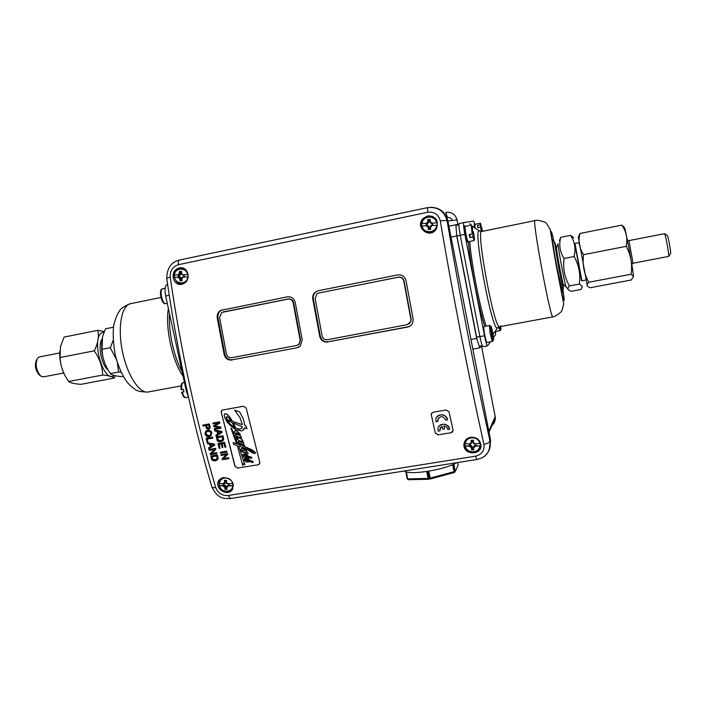 <?xml version="1.0" encoding="UTF-8"?>
<svg xmlns="http://www.w3.org/2000/svg" width="706" height="706" viewBox="0 0 706 706"><rect width="100%" height="100%" fill="white"/><g stroke="black" fill="none" stroke-linecap="round" stroke-linejoin="round"><path stroke-width="1.06" d="M464.213 442.671L464.645 442.194M410.327 325.863L407.494 327.09C410.098 326.499 411.872 324.963 412.825 322.474L413.089 318.759L406.003 280.617C404.812 276.417 402.076 274.51 397.787 274.908L318.238 290.722L315.458 291.984C313.279 293.802 312.379 296.141 312.767 299L313.305 298.815C312.917 295.955 313.817 293.625 315.997 291.807L315.458 291.975M407.847 326.852L328.325 341.775C324.186 342.119 321.504 340.248 320.277 336.153L313.305 298.815M407.494 327.09L328.325 341.775M317.779 290.828L315.997 291.807M318.459 293.078L398.59 277.123C401.44 276.858 403.258 278.129 404.053 280.917L411.121 318.971L410.918 321.512L408.986 323.895M320.277 336.153L319.756 336.409C320.983 340.513 323.666 342.392 327.822 342.039M217.951 317.621L224.817 354.209C226.017 358.224 228.612 360.069 232.601 359.742L296.899 347.846L300.385 345.966L302.186 339.736L295.214 302.468C294.075 298.356 291.454 296.485 287.36 296.855L220.704 310.393C217.995 312.087 216.839 314.576 217.236 317.841L217.951 317.621C217.554 314.364 218.701 311.884 221.41 310.19L220.713 310.393M222.328 309.784L221.41 310.19M297.464 347.573L298.876 347.131M222.955 311.99L288.348 298.973C291.075 298.735 292.813 299.979 293.572 302.706L300.527 339.886L299.3 344.069L297.897 345.022M296.899 347.846L232.601 359.742M224.817 354.209L224.12 354.5C225.329 358.516 227.932 360.36 231.921 360.042M300.527 339.886L298.876 344.272L296.582 345.499L231.639 357.713C228.973 357.933 227.244 356.698 226.441 354.024L219.557 317.365L221.834 312.414L287.907 299.115C290.643 298.867 292.381 300.112 293.14 302.856L293.572 302.706M300.103 340.089L293.14 302.856M411.121 318.971L410.654 321.689L407.133 324.698L327.496 339.674C324.725 339.913 322.933 338.659 322.121 335.924L315.132 298.514L316.879 293.873L318.777 292.999L398.308 277.229C401.158 276.973 402.985 278.235 403.779 281.032L404.053 280.917M410.857 319.138L403.779 281.032M206.302 430.845L207.564 430.36C210.414 430.51 211.818 431.357 211.774 432.919L210.485 436.202M207.246 442.777L214.5 444.074L214.739 445.009L208.844 448.866L208.579 447.886L210.326 446.81L209.611 444.074L207.485 443.695L207.246 442.777L214.324 444.189L214.562 445.124L208.844 448.866M208.579 447.886L210.326 446.801M206.117 438.373L212.727 437.164L212.771 438.144L207.096 439.114L207.926 442.335L207.167 442.459L206.117 438.373L212.55 437.27L212.771 438.144M207.299 439.079L207.926 442.335M202.798 425.127L209.232 423.997L210.035 427.518L209.611 428.869L208.614 429.372C204.661 428.383 207.096 428.065 206.046 427.245L205.623 425.55L203.01 426L202.798 425.127L209.417 423.9L210.211 427.412L209.364 429.08M220.934 454.629L227.544 453.428L227.773 454.311L223.634 458.556L228.691 457.709L228.735 458.644L222.302 459.721L222.063 458.847L226.202 454.602L221.146 455.449L220.934 454.629L227.376 453.552L227.606 454.426L223.467 458.671L228.515 457.832L228.735 458.644M220.298 452.272L226.917 451.063L226.97 452.043L220.528 453.128L220.298 452.272L226.75 451.187L226.97 452.043M218.013 443.553L224.64 442.335L225.867 447.066L224.932 447.304L223.926 443.447L221.958 443.783L222.893 447.401L222.134 447.525L221.19 443.915L219.001 444.286L220.043 448.292L219.284 448.416L218.013 443.553L224.464 442.45L225.691 447.18M222.152 443.747L222.893 447.401M219.195 444.25L220.043 448.292M214.598 430.078L221.861 431.384L222.099 432.328L216.142 436.237L215.886 435.24L217.651 434.146L216.954 431.384L214.827 430.995L214.598 430.078L221.684 431.49L221.922 432.434L216.142 436.237M212.868 423.079L219.513 421.844L219.831 423.159L214.589 426.115L220.599 427.095L220.89 428.268L214.421 429.389L214.218 428.551L219.619 427.615L213.741 426.618L213.547 425.833L218.578 422.956L213.08 423.918L212.868 423.079L219.337 421.941L219.654 423.265M214.774 426.018L220.766 426.989L220.89 428.268M214.218 428.551L219.398 427.571M213.547 425.833L218.569 422.956M216.318 436.926L222.769 435.814L223.334 440.306L220.96 441.788C218.128 441.762 216.777 440.932 216.918 439.291L216.495 436.811L222.946 435.708L223.723 439.15L222.584 441.171M209.02 449.545L215.612 448.345L215.851 449.228L211.712 453.481L216.751 452.634L216.795 453.57L210.379 454.655L210.141 453.773L214.271 449.519L209.241 450.366L209.02 449.545L215.436 448.46L215.674 449.343L211.535 453.605L216.574 452.758L216.795 453.57M210.767 456.085L217.174 455.008L217.792 459.421L215.445 460.877C212.612 460.841 211.262 460.021 211.394 458.415L210.944 455.97L217.351 454.893L218.172 458.282L217.121 460.215M483.919 444.33C484.687 450.534 481.889 454.479 475.526 456.173L228.17 495.506C222.108 495.824 217.96 493.167 215.727 487.546C213.318 487.872 212.003 487.59 211.791 486.69C192.253 420.599 177.241 351.297 166.775 278.791C166.634 278.27 167.79 277.732 170.225 277.193C169.881 270.786 172.608 266.612 178.433 264.679L427.704 212.259C434.366 211.597 438.576 214.518 440.315 221.022C453.481 298.364 468.016 372.794 483.919 444.33C487.467 443.615 489.496 442.547 489.999 441.1C474.432 370.526 460.135 297.12 447.11 220.907C444.356 211.015 437.844 206.593 427.571 207.635L427.704 212.259M223.431 477.547C231.674 478.492 234.613 482.551 232.23 489.708C226.908 497.553 213.009 487.078 219.151 480.009L223.431 477.547M470.646 437.252C476.409 437.04 479.842 439.556 480.936 444.806C482.286 455.423 463.621 455.432 463.904 445.009C464.098 440.862 466.348 438.276 470.646 437.252M427.704 215.93C435.929 216.23 438.876 220.44 436.546 228.55C430.281 240.172 413.813 226.961 423.406 218.225L427.704 215.93M179.421 267.953C188.405 265.712 191.758 280.926 182.863 283.918C173.261 287.792 168.778 270.919 178.733 268.13L179.421 267.953M319.756 336.409L312.767 299M224.12 354.5L217.236 317.841M451.319 432.663L438.197 434.825L451.319 432.663L452.864 431.666M431.64 413.054L431.295 414.775L435.337 433.087L438.135 434.914M435.337 433.087L431.295 414.775M451.266 432.752L453.084 430.157L449.034 411.854L446.227 410.001L433.043 412.233L431.198 414.122L431.234 414.863M222.205 410.107L243.526 406.232L246.182 408.059L259.976 462.959M221.869 410.371L221.305 412.401L235.072 466.278L237.763 468.025L258.228 464.742L259.843 463.127M258.228 464.742L237.763 468.025M235.072 466.278L237.631 468.131M234.939 466.375L221.305 412.401M221.728 410.451L221.163 412.48M479.718 448.822L480.918 446.351M465.845 439.812L465.06 441.621M428.974 232.698L432.884 232.159M432.725 216.433L429.583 215.957M182.889 283.68L183.525 283.627M181.698 267.848L179.977 268.183M231.136 490.467L232.23 489.699M217.183 458.476L216.645 455.997L211.747 456.817L213 459.694L215.224 459.994L217.183 458.476M207.387 430.475C210.026 430.483 211.429 431.331 211.588 433.034L210.962 435.805L209.047 436.749C207.891 437.57 206.514 436.714 204.943 434.181L205.614 431.357L207.564 430.36M208.826 435.849L210.406 435.108L210.865 433.157C210.803 431.975 209.717 431.384 207.599 431.375L206.17 432.046L205.667 434.049C205.623 435.178 206.673 435.779 208.826 435.849L210.07 435.381M222.734 439.344L222.231 436.82L217.298 437.667L218.516 440.588L220.749 440.888L222.734 439.344M221.119 432.063L217.713 431.516L218.278 433.758L221.119 432.063M209.25 427.527L208.694 425.012L206.39 425.418L206.805 427.121L208.367 428.48L209.25 427.527M213.759 444.745L210.37 444.206L210.944 446.421L213.759 444.745L210.944 446.421M206.584 425.383L206.99 427.015L208.87 428.268M218.278 433.758L221.084 432.054M217.492 437.632L218.692 440.473L222.072 440.403M206.664 431.684L205.852 433.943L209.002 435.743M211.95 456.782L213.177 459.571L216.583 459.482M210.591 444.25L211.12 446.307M217.925 431.56L218.454 433.643M229.318 416.566L232.565 421.394L242.387 424.65L240.031 417.723L234.648 410.16L239.705 411.977L243.446 419.223L244.858 425.471L245.864 425.806L246.994 428.736L244.673 427.757L243.782 429.716L241.426 430.96L236.484 429.892L236.934 431.19L240.075 433.934L240.058 435.761L240.817 436.043L241.593 437.87L236.987 436.493L242.449 439.847L243.067 441.541L241.081 440.791L243.861 443.403L243.261 444.356L239.563 443.315L243.87 446.457L243.261 444.824L244.514 445.31L245.088 446.898L252.263 450.049L255.554 452.943L254.46 453.543L252.174 452.802L245.644 448.336L247.003 451.928L244.232 450.313L242.343 450.075L242.432 451.09L244.241 452.361L245.37 452.758L246.57 452.158L247.938 452.873L247.762 453.949L246.103 453.861L246.562 454.602L248.856 456.65L250.93 456.888L251.813 457.938L251.142 458.423L249.068 457.514L247.965 457.841L250.224 460.912L252.139 461L253.207 461.848L252.483 462.624L250.348 461.706L246.2 462.051L244.258 459.959L244.991 458.45L246.853 459.129L248.733 461.106L249.65 461.018L247.224 457.735L245.247 457.815L243.685 456.967L242.767 454.726L244.682 454.293L247.276 456.87L248.141 456.782L245.414 453.508L241.787 451.381L240.878 449.678L242.087 448.284L245.282 449.572L244.611 448.001L238.663 446.042L244.885 464.724L243.411 463.577L242.882 465.686L237.251 445.574L233.757 444.418L233.156 442.547L236.678 443.836L230.941 428.277L231.594 428.489L238.028 444.321L240.861 445.301L238.443 442.962L238.346 441.524L241.955 442.318L237.092 439.273L236.492 437.773L238.346 438.347L235.786 436.008L236.033 434.614L234.083 432.072L234.586 431.075L236.016 430.934L235.451 429.407L231.506 426.609L227.438 422.444L225.002 418.252L224.199 415.031L224.702 413.822L226.308 413.857L229.944 417.317L232.565 421.385L242.176 424.58M241.929 442.415L238.354 441.515M246.447 456.773L244.744 455.088L244.452 455.776L245.97 456.676M247.065 460.912L247.727 460.789L245.97 459.341L245.494 459.588L245.988 460.312L247.921 461.071M253.613 451.849L247.691 449.078L251.883 451.814L253.613 451.849M239.713 435.002L237.084 432.893L235.451 433.043L237.551 434.887L239.713 435.002M228.938 421.076L228.488 420.088L231.1 420.908L228.991 418.093L227.482 416.875L226.414 416.884L227.297 420.467L230.094 424.218L234.71 427.818L232.036 422.426L228.938 421.076M233.518 423.053L235.857 428.295L240.199 429.124L241.699 428.348L242.423 426.812L233.51 423.053L235.848 428.295L239.325 429.177L241.381 428.63M226.335 418.049L229.318 423.344L234.71 427.801M235.442 433.113L237.295 434.746L239.555 435.214M247.709 449.078L250.824 451.275L253.498 452.114M245.626 459.359L247.074 460.903M244.408 455.105L244.664 456.005L245.979 456.667M249.765 460.409L252.669 461.265L253.03 462.483M244.505 458.697L246.112 458.662L248.741 461.097L249.642 461.018M243.023 454.337L244.929 454.39L247.285 456.861L248.141 456.782M241.426 448.486L243.058 448.407L245.282 449.563M240.014 449.766L244.894 464.716M238.672 446.042L240.022 449.766M242.882 465.686L243.411 463.577M233.156 442.547L236.642 443.818M230.941 428.277L231.594 428.48L238.037 444.321L240.843 445.327M236.492 437.773L238.328 438.382M234.586 431.075L236.016 430.925M224.702 413.822L226.82 414.14L229.318 416.558M258.352 464.645L259.208 464.292M251.301 457.117L251.76 457.656M250.251 456.703L251.31 457.109M246.562 454.602L248.865 456.65L250.259 456.694M246.112 453.87L246.438 454.417M247.541 452.528L248.185 453.464M246.059 452.158L247.541 452.52M243.191 451.752L245.185 452.705M242.308 450.931L242.714 451.372M242.343 450.075L242.317 450.922M247.003 451.928L245.653 448.336M255.413 453.323L255.36 452.484M253.939 451.16L255.369 452.475M251.839 449.81L253.948 451.152M246.941 447.533L251.424 449.563M245.088 446.898L246.95 447.525M244.514 445.31L245.097 446.889M241.267 444.851L243.729 446.386M243.261 444.824L244.523 445.301M234.648 410.16L239.705 411.977L243.455 419.214L244.867 425.471L245.873 425.797L247.003 428.736M244.673 427.757L242.961 430.404M236.492 429.901L236.934 431.181L239.969 433.749L240.066 435.752L240.825 436.034L241.602 437.87M236.969 436.282L242.449 439.847L243.076 441.541M241.099 440.8L243.605 442.856L243.632 444.259M239.59 443.218L241.275 444.842M228.4 420.123L231.091 420.9M226.511 416.787L226.344 418.04M248.441 458.6L249.774 460.409M247.868 457.647L248.45 458.6M447.551 419.849L445.689 420.158C443.006 415.569 440.341 415.49 437.694 419.911L437.888 421.464L436.034 421.773L435.823 419.638C436.123 413.125 446.995 413.398 447.551 419.849L447.586 419.779C445.115 414.237 441.524 413.319 436.793 417.034M447.772 429.522C447.41 427.448 446.113 426.239 443.88 425.903L444.551 428.904L442.706 429.213L442.035 426.212L439.785 429.292L439.997 430.81L438.144 431.119L437.905 429.045C438.117 422.515 449.104 422.77 449.634 429.213L447.772 429.522M440.385 427.554L439.997 430.81M449.634 429.213L449.669 429.151C447.136 423.565 443.518 422.682 438.805 426.512M437.888 421.464L438.355 418.12M444.551 428.904L443.942 425.912M435.399 432.999L438.197 434.825M489.232 449.793L490.511 439.856L447.869 220.81C445.433 212.003 439.688 207.493 430.642 207.282M179.28 260.082L178.424 260.293C170.764 262.65 166.863 268.748 166.757 278.579M485.419 455.361C489.09 451.814 490.696 447.542 490.229 442.547L490.511 439.856M447.869 220.81L447.11 220.907C446.201 220.316 443.933 220.351 440.315 221.022M471.202 443.518L470.69 443.933M181.151 389.694L183.401 389.324L183.904 391.901L181.583 392.298L183.842 391.645M633.044 263.206L628.949 240.605L664.611 233.668C665.361 234.18 668.538 250.745 668.741 255.184L668.626 256.402M670.559 253.657L670.682 252.686C670.541 249.121 668 235.91 667.373 235.477L667.302 235.433M104.188 331.767L100.905 333.276C91.206 342.119 104.514 384.214 114.054 375.398M101.946 339.154C97.56 345.252 101.664 365.77 108.089 369.909M97.852 330.329L64.105 337.062L60.469 346.602L60.054 357.51C60.522 365.258 62.746 372.265 66.735 378.522L68.667 381.505C70.388 382.934 74.465 383.879 80.908 384.338L114.266 378.045C112.978 376.598 109.112 375.601 102.67 375.054C102.405 366.564 99.599 358.489 94.251 350.829C97.975 343.398 99.175 336.568 97.852 330.329L104.276 331.546M64.422 374.348C60.963 367.094 59.41 359.46 59.763 351.456M115.299 375.698L114.266 378.045M60.054 357.51L94.251 350.829M68.667 381.505L102.67 375.054M587.295 285.718L578.338 237.11M578.399 236.951L579.917 233.492C578.055 241.046 579.282 248.097 583.597 254.654C582.265 264.529 583.994 273.734 588.795 282.259C586.818 284.236 586.615 285.736 588.204 286.76L590.119 287.748L631.385 279.964L633.485 276.417L631.049 274.237C632.576 264.415 630.952 255.113 626.169 246.341C627.81 238.54 626.346 231.471 621.792 225.135L624.104 227.244M624.422 227.606L624.633 227.844C625.587 230.094 630.935 258.14 632.823 270.786L633.485 276.417M631.049 274.237L588.795 282.259M626.169 246.341L583.597 254.654M621.792 225.135L579.917 233.492M116.269 359.239L110.312 347.696L113.092 340.53M121.097 372.3L118.634 372.027L117.328 362.743M123.215 376.36L121.856 376.616C115.625 376.104 111.813 375.089 110.401 373.589L118.634 372.027M110.312 347.696L102.035 349.311C102.326 357.845 105.017 365.787 110.101 373.147L110.401 373.589M107.48 368.823C104.497 363.59 102.582 357.386 101.726 350.22L101.699 340.848M113.463 327.205L105.521 328.793L102.555 336.471L102.035 349.311M167.569 284.324L167.198 284.403C165.001 285.498 164.489 289.372 165.681 296.017L186.26 390.895L188.528 397.222M556.363 247.029L555.754 248.468C556.019 253.525 562.152 285.639 562.541 284.059L563.388 284.624M562.647 292.24L556.981 267.583C553.919 250.904 552.507 241.593 552.719 239.643L552.816 239.705M560.476 276.761L560.599 277.484M559.381 240.57L560.714 237.331C558.764 244.867 559.884 251.918 564.068 258.475C562.806 268.298 564.588 277.449 569.407 285.939C567.642 287.819 567.5 289.257 569.01 290.237L571.189 291.313L580.923 289.478L582.432 286.459L579.37 284.05C580.703 274.352 578.946 265.174 574.102 256.516C575.972 248.741 574.799 241.69 570.58 235.363L573.51 237.737M560.714 237.331L570.58 235.363M574.984 243.482L581.868 280.759M564.068 258.475L574.102 256.516M585.98 279.982L581.594 280.811L574.728 243.526L579.088 242.67M569.407 285.939L579.37 284.05M490.511 341.801L487.528 345.869C486.752 345.234 485.746 341.863 484.51 335.747L464.875 234.339C463.586 227.279 463.242 223.343 463.842 222.54L473.647 221.075L474.962 224.164M495.568 331.493L495.524 334.723L493.468 337.627M474.247 227.517L474.255 224.252L474.829 224.137M467.646 242.079L467.575 242.096C466.198 239.51 465.113 234.71 464.319 227.703L464.539 225.991L465.157 225.867M484.678 326.393L484.069 326.507C483.619 326.843 483.786 329.402 484.59 334.176C485.507 339.083 486.293 341.836 486.919 342.454L486.999 342.436M483.063 346.681L482.957 346.699C482.154 346.072 481.139 342.701 479.895 336.594L460.241 235.283C458.953 228.232 458.626 224.296 459.253 223.484L463.842 222.54M470.461 224.102L470.725 224.958M470.143 223.811L470.575 224.993M449.034 226.794L448.998 226.194L455.864 224.782L456.764 235.945L451.046 237.119M470.964 339.454L476.674 338.412L479.762 347.881L472.932 349.117L472.755 348.632M477.194 340.124L456.614 234.401M455.899 225.47L458.926 224.746M455.864 224.782L458.953 224.296M476.674 338.412L456.764 235.945M182.219 277.176L188.193 276.849L182.219 277.176L182.651 278.076L182.148 277.387M179.933 277.149L174.285 277.361L179.933 277.149L179.227 276.761L179.651 276.567L181.283 278.129L180.012 280.82L182.104 280.75L181.892 277.687M182.766 277.043L184.284 276.664L184.178 275.04L182.686 274.872M181.98 274.687L182.386 273.954L182.077 274.899L188.175 274.572M174.285 277.361L174.144 275.093L179.792 274.881L178.274 275.261L178.38 276.884L179.227 276.761M183.269 276.62L184.284 276.664M184.142 276.461L184.054 275.146L183.525 275.172M178.874 274.802L178.477 274.096L178.803 275.022M181.31 273.257L179.756 272.41L179.412 271.36L179.13 274.51M181.689 274.413L181.513 271.28L179.412 271.36M179.333 277.785L178.742 278.226L179.333 277.785L179.792 278.323L180.012 280.82M179.095 274.519L180.489 274.616L179.624 275.358L178.274 275.261M180.877 273.346L180.489 274.616M179.139 277.793L180.648 277.22M178.38 276.884L179.651 276.567M179.624 275.358L179.174 275.322L179.262 276.646M430.96 225.585L437.288 225.267L430.96 225.585L431.366 226.538L430.881 225.814M427.907 225.691L421.676 225.964L427.907 225.691L427.306 225.143L429.054 226.776L428.242 229.503L430.554 229.397L430.589 226.132M431.031 225.549L432.716 225.126L432.654 223.414L430.96 223.167M437.199 222.858L436.599 222.893L437.199 222.858L437.288 225.267M430.775 222.946L431.207 222.169L430.872 223.167L436.599 222.893C435.381 214.827 422.656 215.427 422.047 223.546L427.818 223.281L426.133 223.705L426.195 225.417L427.139 225.285M421.676 225.964L421.579 223.564M431.216 225.285L432.716 225.126M432.301 224.976L432.248 223.581L431.251 223.458M427.342 223.105L426.892 222.364L427.254 223.334M426.892 222.364L428.224 223.07L427.254 223.855L426.133 223.705M430.025 221.613L428.789 221.702L427.871 219.487L427.633 222.787M430.457 222.655L430.183 219.381L427.871 219.487M427.757 226.255L427.051 226.732L427.757 226.255L428.242 226.829L428.242 229.503M427.051 226.732L428.33 225.832M431.207 222.169L430.819 222.611M428.789 221.702L428.224 223.07M428.992 227.147L430.219 227.129M430.422 226.194L430.889 225.752M426.195 225.417L427.306 225.143M426.865 223.82L426.918 225.214M500.66 325.81C501.163 330.284 500.872 330.567 499.786 326.666L499.433 326.728C493.988 328.281 475.341 226.953 481.898 231.444L480.583 227.182L477.803 227.747L477.538 225.417L480.309 224.852L482.322 231.356M478.244 227.659L477.538 225.417M482.639 231.294L480.442 223.202L480.309 224.852M480.583 227.182L481.342 231.506M474.997 228.02L474.926 224.34L480.389 223.211M474.97 228.003L475.067 224.305M472.349 231.647L473.276 231.453L472.87 236.96L469.861 237.569L469.163 234.542L472.173 233.933L472.588 228.462L471.246 224.852L472.173 233.933M469.861 237.569L470.125 234.348M472.87 236.96L474.203 240.517C474.635 239.916 474.335 236.898 473.276 231.453M468.29 241.708L468.219 241.726C467.381 241.973 464.698 229.132 465.06 226.582L471.184 224.861M468.457 241.673L468.263 241.955C466.895 239.369 465.81 234.569 465.007 227.561L465.439 226.044M481.307 345.825L479.762 347.881M490.238 325.687L491.094 326.596L493.485 340.01L492.541 341.377L490.582 341.792L492.25 341.289L493.185 339.921L490.802 326.499L489.443 325.554L487.784 325.854M491.094 326.596L491.102 326.622C492.064 328.025 494.041 339.136 493.485 340.01C493.468 335.765 492.673 331.29 491.094 326.596M408.518 479.709L407.203 478.747L408.059 479.577M430.13 479.03L453.932 472.623L454.046 471.67L430.183 478.112L429.936 479.1L429.627 478.236L428.613 478.386L428.789 479.268L428.101 478.439L407.9 478.897L408.8 479.674M454.576 472.332L455.088 471.246L453.932 472.623L429.901 479.083M457.541 466.551L455.308 471.361L453.949 472.614M456.57 462.73L453.711 464.266L455.088 471.246L453.914 464.169M407.141 478.668L405.809 471.837L404.414 470.981M415.199 469.278L439.767 465.386M426.706 471.44L428.101 478.439L428.613 478.386L427.209 471.361C417.237 472.817 410.23 473.02 406.171 471.952L407.565 478.871L406.515 472.049M452.67 464.724L454.046 471.67L454.487 471.52L453.102 464.53C446.66 467.275 438.364 469.49 428.224 471.202L429.619 478.253M457.912 224.455L457.02 219.866C455.449 214.492 451.884 211.968 446.324 212.294L445.839 212.4L447.445 217.572C449.793 217.28 451.408 218.242 452.29 220.448M470.011 444.03L470.099 445.177L471.476 445.733L472.146 447.11L473.452 447.127M469.349 444.012L469.428 445.565L470.099 445.177M473.32 442.23L473.47 440.226L471.176 440.235L471.352 443.209L470.628 443.942M473.338 441.877L471.97 441.877L471.511 443.05M471.176 440.235L471.97 441.877M471.379 443.183L470.964 443.712M473.444 447.251L474.176 445.724L475.438 445.159L475.438 443.986M473.752 443.527L474.494 443.059L474.061 443.818L473.338 443.2L473.47 440.226M469.428 445.565L471.114 445.892L470.752 446.863L471.476 445.733M471.061 446.872L470.355 447.269L471.061 446.872L471.529 447.427L471.493 449.863L473.779 449.854L473.435 447.427L474.22 445.874L475.888 445.539L475.862 443.968M474.167 446.501L474.176 445.724M472.146 447.11L471.493 449.863M470.664 443.827L470.214 443.077L470.946 443.536M474.15 446.563L474.626 447.26L473.858 446.863M470.355 447.269L470.752 446.58M470.646 446.36L464.936 445.91L464.857 443.606L470.575 444.048M474.061 443.818L480.345 443.544L480.415 445.857L474.238 446.351M475.438 445.159L475.888 445.539M464.936 445.91L471.114 445.892M474.22 445.874L480.415 445.857M226.388 481.695L224.764 481.245L224.446 480.301L224.561 482.895L223.846 483.928L224.737 483.407L224.067 483.804L224.164 484.872L226.608 486.805M223.202 483.901L223.325 485.278L224.164 484.872M225.373 482.904L224.614 483.61M225.779 481.774L225.417 482.878M227.914 485.313L229 484.89L228.991 483.857M226.723 486.681L227.756 485.463M226.714 483.451L227.403 483.01L227.005 483.734L226.291 482.904L226.529 480.301L224.446 480.301M223.325 485.278L224.87 485.596L224.12 486.584L225.514 485.401M224.358 486.602L223.758 486.972L224.358 486.602L224.817 487.131L224.985 489.408L227.067 489.417L226.564 486.875L227.685 485.587L229.185 485.296L229.132 483.848M226.07 486.725L224.985 489.408M223.917 483.725L223.528 483.001L224.173 483.442M227.155 486.337L227.641 486.99L226.9 486.61M223.758 486.972L224.076 486.319M223.978 486.116L219.266 485.569L219.134 483.389L223.846 483.928M233.324 484.563L233.307 485.631L227.226 486.134M219.469 483.495C219.848 476.153 231.286 476.171 232.556 483.548L227.005 483.734M232.556 483.548L233.042 483.469M219.266 485.569L224.87 485.596M227.685 485.604L233.307 485.631M36.712 359.681L36.385 360.325C34.47 365.39 35.353 370.165 39.024 374.648L40.295 375.742M43.463 376.872L40.745 376.13C36.156 370.526 35.062 364.552 37.453 358.207L39.386 356.954L59.692 352.965M165.142 288.216L161.886 289.054C158.691 290.607 161.4 303.015 164.692 303.668L167.296 303.465M167.128 303.456L165.716 303.615M223.052 311.973L223.581 311.814M288.348 298.973L287.907 299.115M215.727 487.546C196.021 420.705 180.851 350.582 170.225 277.193M463.904 445.001L465.077 440.809L464.46 443.906L464.866 446.413M476.232 451.849L480.512 448.028M423.406 218.216L429.01 215.762L423.909 218.172C421.773 220.413 420.952 223.052 421.464 226.105C422.682 230.544 425.577 232.839 430.139 232.989L430.854 232.927M180.242 283.591L182.801 283.936M178.742 268.13L180.339 267.821L177.488 269.207M229.097 491.535L231.524 490.52M219.151 480.001L221.366 478.209L220.157 479.965M427.536 207.635L179.377 260.055C178.441 260.382 178.124 261.917 178.433 264.679M475.526 456.173L476.841 459.509M228.17 495.506L230.438 498.524M181.777 389.624C181.363 385.423 181.901 383.102 183.383 382.661L184.434 382.467M186.119 397.628L185.872 397.672C184.487 397.522 183.286 395.695 182.28 392.201M169.211 295.293L165.681 296.017M187.081 390.745L186.26 390.895M160.968 297.491L131.334 303.536C122.173 304.118 117.531 325.245 122.014 349.293C126.383 373.342 138.535 393.048 147.625 392.086L149.116 391.812M168.39 308.513C164.975 327.363 172.538 362.054 183.03 375.998M169.484 313.57C168.266 331.255 173.914 357.183 182.069 371.55M563.061 284.403C564.068 293.299 562.576 287.536 558.596 267.106L555.04 245.803C554.492 241.214 554.872 241.708 556.187 247.276M558.208 243.764L558.04 244.488C558.42 250.639 565.965 290.113 566.159 286.98L568.118 289.213M558.022 244.188L556.39 247.585C556.672 252.845 563.061 286.327 563.459 284.668L565.965 286.768M561.958 283.706L562.082 284.509M563.106 291.031C566.238 311.646 562.117 296.997 556.505 266.709C550.856 236.413 549.286 220.396 553.725 240.534M487.661 325.837L484.757 326.375C478.509 307.004 470.32 264.891 468.343 241.699M479.895 336.594L484.51 335.747M456.906 235.963L464.875 234.339M553.045 316.844L552.851 316.879C550.133 317.947 531.274 215.462 535.13 220.581C536.86 219.557 545.509 221.702 546.453 223.378L550.168 229.397L556.187 265.332L563.706 303.907L562.064 310.349C562.047 311.734 554.89 317.135 552.851 316.879L499.433 326.728L497.262 328.122C491.605 329.87 472.535 226.255 479.374 230.95L479.78 231.18M498.092 327.293L493 334.238M486.169 326.119C479.974 307.86 471.423 264.009 469.693 241.426M479.877 336.488L476.55 337.097M183.428 276.611L183.869 276.417M174.47 275.102C174.806 267.433 186.331 266.983 187.646 274.608M184.134 268.598L181.098 268.051L178.397 268.704C171.037 270.433 174.347 286.424 183.392 283.583L183.842 283.468M181.919 283.759L183.666 283.556M187.787 276.884C187.417 284.562 175.918 284.959 174.611 277.37M183.331 275.163L183.789 275.199M179.518 273.928L181.01 273.681M179.139 275.314L179.58 275.358M179.792 278.323L181.283 278.129M179.756 272.41L181.398 272.304M181.848 279.7L180.215 279.708M436.979 220.74C435.328 217.633 432.743 216.08 429.248 216.08C424.65 216.689 422.02 219.31 421.35 223.943C422.073 230.588 425.7 233.351 432.231 232.248L435.02 230.58M436.687 225.302C436.043 233.439 423.353 233.977 422.144 225.946M428.065 222.169L428.886 222.063M428.242 226.829L429.054 226.776M428.118 220.616L430.104 220.51M430.386 228.267L428.401 228.347M446.148 212.329C451.805 211.906 455.423 214.412 457.02 219.866L457.903 224.455M495.162 416.452L481.448 345.799L495.18 416.611L488.826 431.181M457.011 219.875L447.904 220.978M498.63 326.975L499.963 330.69M489.443 325.554L490.114 333.161L492.25 341.289M493.185 339.921C492.223 338.598 490.211 327.266 490.802 326.499M428.78 471.114L430.183 478.112L429.627 478.236M458.097 465.351L454.823 472.208M457.559 462.571L458.115 465.413L457.55 462.571M489.02 432.196L495.321 417.67L495.18 416.611L495.321 417.67C495.453 421.244 494.041 424.024 491.076 426.018M471.396 441.241L473.399 441.232M473.285 442.944L473.32 442.194M471.379 442.953L472.058 442.194M466.631 439.053L464.672 445.504C465.642 454.602 480.504 454.558 480.865 445.415L480.874 444.277M473.611 448.681L471.643 448.681M471.529 447.427L472.199 446.721M479.842 445.954C479.171 453.737 466.587 453.755 465.422 446.007M465.342 443.695C465.978 435.929 478.597 435.849 479.762 443.642M224.764 481.245L226.432 481.21M224.561 482.895L225.894 482.066M222.187 477.865L220.246 479.824C215.083 486.928 226.335 496.318 232.045 489.646L232.936 488.437M229.697 491.305L232.45 489.382M226.794 488.331L225.179 488.278M224.817 487.131L226.149 486.346M232.68 485.737C232.274 493.097 220.863 493.026 219.601 485.684M165.239 303.712C162.045 302.936 159.503 289.954 162.327 288.833M490.732 441.329L490.229 442.547C489.673 456.808 481.501 458.123 476.762 459.527L230.262 498.551C224.005 498.454 218.128 499.477 211.906 487.016M181.08 389.721C180.886 385.044 181.566 382.705 183.11 382.714M188.511 397.196L185.872 397.672C183.622 397.284 183.736 397.504 181.583 392.298L181.583 392.298M667.373 235.477L664.611 233.668M670.682 253.48L668.75 256.172M633.088 263.223L668.688 256.393M628.949 240.605L627.352 240.075M633.097 263.161L631.773 264.265M624.633 227.844L622.851 225.832M129.833 303.854C124.018 306.386 120.691 308.593 119.844 310.481C117.443 313.623 115.431 318.45 113.816 324.963C112.642 333.02 113.181 343.363 115.431 356C122.138 378.884 128.677 384.92 135.217 389.483C136.717 390.992 140.856 391.865 147.625 392.086L181.063 385.926M552.719 239.643L554.325 241.681L563.167 289.689L562.453 292.54M573.634 237.86L572.372 236.439M482.957 346.699L487.528 345.869M534.954 220.616L481.898 231.444M471.829 225.902L479.374 230.95L481.58 231.489M471.043 224.896L470.028 223.758L470.54 224.993M482.26 345.649L479.33 346.178M183.233 275.172L183.701 275.208M179.05 274.519L179.659 274.572M421.35 223.943C422.073 230.58 425.692 233.351 432.231 232.248L432.593 232.274M468.219 241.726L474.203 240.517M467.575 242.096L468.263 241.955M495.462 331.511L499.901 330.699C500.422 329.57 501.392 331.246 500.748 326.481M490.582 341.792L486.919 342.454M428.957 479.25L408.589 479.709L407.15 478.703M471.352 443.209L472.049 442.556M464.672 445.504C464.283 453.411 480.839 455.335 480.865 445.415M224.534 483.681L225.082 483.433M224.367 483.363L225.726 482.745M63.769 372.98L43.066 376.951"/></g></svg>
